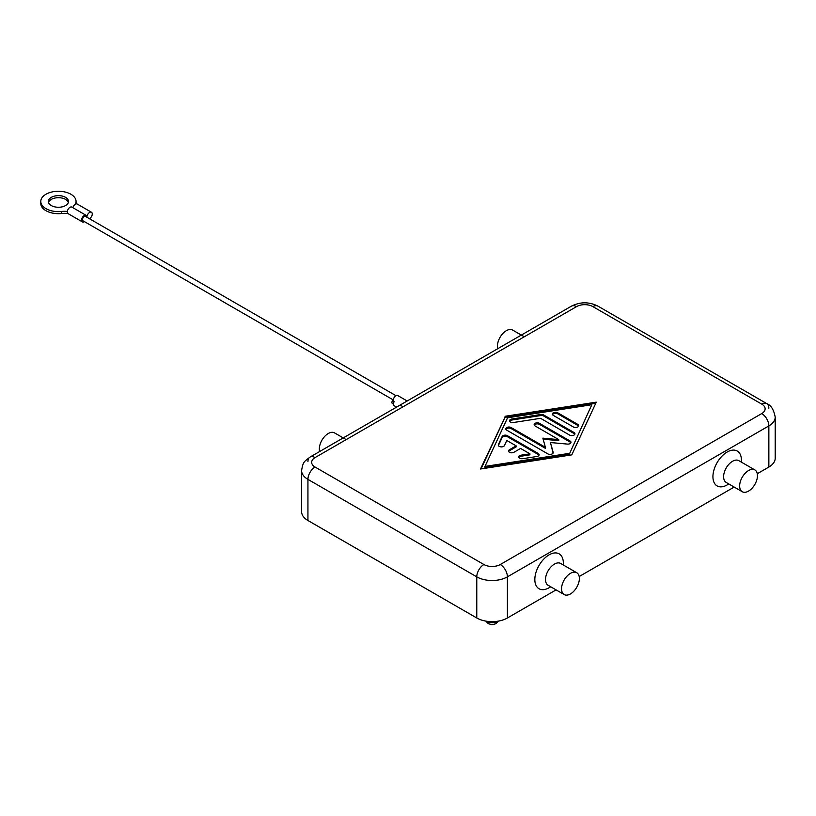 <?xml version="1.0" encoding="UTF-8"?>
<svg xmlns="http://www.w3.org/2000/svg" width="816" height="816" viewBox="0 0 816 816"><rect width="100%" height="100%" fill="white"/><g stroke="black" fill="none" stroke-linecap="round" stroke-linejoin="round"><path stroke-width="1.22" d="M67.361 211.466A15.116 8.721 0 0 0 61.669 211.456A17.636 10.18 180 0 1 40.8 201.45L40.8 203.51A17.636 10.18 0 0 0 61.669 213.517A15.116 8.721 180 0 1 68.024 213.608M40.8 201.45A17.636 10.18 180 0 1 41.096 199.573A17.636 10.18 180 0 1 60.058 191.311A17.636 10.18 180 0 1 76.061 201.45A17.636 10.18 180 0 1 75.766 203.327A15.116 8.721 0 0 0 75.572 204.102M51.306 197.339A10.078 5.814 180 0 1 62.281 196.075A10.078 5.814 180 0 1 68.503 201.45A10.078 5.814 180 0 1 65.555 205.561A10.078 5.814 180 0 1 54.58 206.825A10.078 5.814 180 0 1 48.358 201.45A10.078 5.814 180 0 1 51.306 197.339M68.35 202.48A10.078 5.814 0 0 0 61.445 197.951A10.078 5.814 0 0 0 51.306 199.39A10.078 5.814 0 0 0 48.511 202.48M84.405 221.615L84.252 221.697A3.774 2.183 -60 0 1 82.355 221.891A3.774 2.183 -60 0 1 81.58 220.157A3.774 2.183 -60 0 1 83.222 216.362A3.774 2.183 -60 0 1 86.139 215.342A3.774 2.183 -60 0 1 86.914 217.076A3.774 2.183 -60 0 1 88.567 213.272A3.774 2.183 -60 0 1 91.484 212.262A3.774 2.183 -60 0 1 92.259 213.986A3.774 2.183 -60 0 1 89.587 218.617L89.434 218.708M86.139 215.342L71.89 207.121A3.774 2.183 120 0 0 68.972 208.131A3.774 2.183 120 0 0 67.33 211.936A3.774 2.183 120 0 0 68.116 213.659L82.355 221.891M395.944 395.668L85.507 216.434A2.519 1.459 120 0 0 83.569 217.107A2.519 1.459 120 0 0 82.467 219.647A2.519 1.459 120 0 0 82.987 220.799L393.424 400.024M393.088 399.83A2.519 1.459 120 0 0 391.935 402.431A2.519 1.459 120 0 0 392.455 403.583L393.424 404.144A3.529 2.04 -60 0 1 394.169 401.625A3.529 2.04 -60 0 1 394.159 401.615A3.529 2.04 -60 0 1 393.424 400.003A3.529 2.04 -60 0 1 394.964 396.454A3.529 2.04 -60 0 1 397.678 395.505L407.184 400.993M396.566 407.113L394.159 405.725A3.529 2.04 -60 0 1 393.424 404.114M403.073 406.766L400.126 405.062M483.898 564.519L315.058 467.038A11.587 6.691 180 0 1 315.058 457.582A10.078 5.814 -120 0 0 310.029 457.082C303.705 462.04 303.164 461.611 301.594 470.536L301.594 511.663A21.665 12.505 0 0 0 307.938 520.506L307.938 479.38L476.779 576.851L476.779 617.987A21.665 12.505 0 0 0 492.089 621.649A21.665 12.505 0 0 0 507.409 617.987L507.409 576.851A10.078 5.814 -120 0 0 505.318 569.833A10.078 5.814 -120 0 0 500.279 564.519A11.587 6.691 180 0 1 483.898 564.519A10.078 5.814 120 0 0 478.859 569.833A10.078 5.814 120 0 0 476.779 576.851A21.665 12.505 0 0 0 492.089 580.523A21.665 12.505 0 0 0 507.409 576.851L768.856 425.911A21.665 12.505 0 0 0 775.2 417.068C773.782 409.591 770.967 405.103 766.765 403.614L766.765 403.614A10.078 5.814 120 0 0 761.736 404.114A11.587 6.691 180 0 1 761.736 413.569A10.078 5.814 60 0 1 766.765 418.883A10.078 5.814 60 0 1 768.856 425.911L768.856 467.038A21.665 12.505 0 0 0 775.2 458.194L775.2 417.068M307.938 461.693A10.078 5.814 -120 0 1 310.029 457.082L571.475 306.133A10.078 5.814 60 0 1 576.514 306.632A11.587 6.691 180 0 1 592.895 306.632A10.078 5.814 -60 0 1 597.934 306.133L766.765 403.614A10.078 5.814 120 0 1 768.856 408.224M346.178 439.61L334.54 432.898A12.597 7.273 120 0 0 328.246 433.52A12.597 7.273 120 0 0 319.668 451.513M497.76 348.687A12.597 7.273 -60 0 1 506.338 330.694A12.597 7.273 -60 0 1 512.632 330.072L524.28 336.794M576.749 572.74L560.725 563.479A12.597 7.273 120 0 0 554.421 564.101A12.597 7.273 120 0 0 546.2 575.198A12.597 7.273 120 0 0 548.128 585.296L564.162 594.548A12.597 7.273 120 0 0 570.455 593.926A12.597 7.273 120 0 0 578.687 582.828A12.597 7.273 120 0 0 576.749 572.74A12.597 7.273 120 0 0 570.455 573.362A12.597 7.273 120 0 0 562.224 584.46A12.597 7.273 120 0 0 564.162 594.548M550.739 586.796L549.086 587.755A20.145 11.638 -60 0 1 534.837 579.533A20.145 11.638 -60 0 1 549.086 554.849A20.145 11.638 -60 0 1 563.336 563.081L563.336 564.988M742.254 491.722L726.23 482.47A12.597 7.273 -60 0 1 724.292 472.382A12.597 7.273 -60 0 1 732.523 461.285A12.597 7.273 -60 0 1 738.817 460.652L754.851 469.914A12.597 7.273 -60 0 1 756.779 480.002A12.597 7.273 -60 0 1 748.558 491.099A12.597 7.273 -60 0 1 742.254 491.722A12.597 7.273 -60 0 1 740.326 481.634A12.597 7.273 -60 0 1 748.558 470.536A12.597 7.273 -60 0 1 754.851 469.914M727.178 484.928L728.831 483.98L727.178 484.928A20.145 11.638 -60 0 1 712.929 476.707A20.145 11.638 -60 0 1 727.178 452.023A20.145 11.638 -60 0 1 741.428 460.255L741.428 462.162M539.019 455.267A3.152 1.816 0 0 0 538.223 454.492L507.409 436.703A3.152 1.816 0 0 0 502.136 437.519L498.392 445.577M507.409 435.673L538.223 453.472A3.152 1.816 180 0 1 539.141 454.757A3.152 1.816 180 0 1 536.816 456.511L522.77 458.684A3.152 1.816 180 0 1 518.803 456.929A3.152 1.816 180 0 1 521.138 455.175L529.91 453.808L520.588 448.433L513.907 452.288A3.152 1.816 180 0 1 510.479 452.676A3.152 1.816 180 0 1 508.531 451.003A3.152 1.816 180 0 1 509.459 449.718L516.13 445.852L506.807 440.477L504.451 445.536A3.152 1.816 180 0 1 501.004 446.872A3.152 1.816 180 0 1 498.26 445.067A3.152 1.816 180 0 1 498.372 444.598L502.136 436.489A3.152 1.816 180 0 1 507.409 435.673L507.409 436.703M516.13 445.852L516.13 446.882L509.459 450.738A3.152 1.816 0 0 0 508.664 451.513M529.91 453.808L529.91 454.838L521.138 456.205A3.152 1.816 0 0 0 518.935 457.439M577.799 424.391A3.152 1.816 180 0 1 578.717 425.677A3.152 1.816 180 0 1 576.779 427.36A3.152 1.816 180 0 1 573.342 426.962L553.319 415.395A3.152 1.816 180 0 1 552.391 414.11A3.152 1.816 180 0 1 554.339 412.437A3.152 1.816 180 0 1 557.767 412.825L577.799 424.391L577.799 425.422L557.767 413.855A3.152 1.816 0 0 0 552.524 414.63M578.595 426.187A3.152 1.816 0 0 0 577.799 425.422M591.824 404.726L507.572 417.782L484.969 466.426L484.969 467.446L569.221 454.4L591.824 404.726L569.221 454.4M484.969 466.426L569.221 453.37M595.762 403.267L505.002 417.323L481.032 468.914M505.002 416.293L596.282 402.155L571.792 454.859L480.512 468.996L505.002 417.323M574.821 434.296A3.152 1.816 0 0 0 574.025 433.531L543.731 416.027A3.152 1.816 0 0 0 540.682 415.558L511.897 420.016A3.152 1.816 0 0 0 509.694 421.26M543.731 415.007L574.025 432.5A3.152 1.816 180 0 1 574.954 433.786A3.152 1.816 180 0 1 573.005 435.458A3.152 1.816 180 0 1 569.578 435.071L540.559 418.312L513.529 422.504A3.152 1.816 180 0 1 509.561 420.75A3.152 1.816 180 0 1 511.897 418.996L540.682 414.528A3.152 1.816 180 0 1 543.731 415.007L543.731 416.027M545.394 447.331L542.854 438.141L558.756 439.61L535.061 425.942A3.152 1.816 180 0 1 534.143 424.657A3.152 1.816 180 0 1 536.081 422.974A3.152 1.816 180 0 1 539.519 423.371L570.078 441.007A3.152 1.816 180 0 1 570.996 442.292A3.152 1.816 180 0 1 567.355 444.088L550.443 442.527L553.146 452.288A3.152 1.816 180 0 1 553.187 452.574A3.152 1.816 180 0 1 551.239 454.257A3.152 1.816 180 0 1 547.811 453.859L506.716 430.144A3.152 1.816 180 0 1 505.798 428.859A3.152 1.816 180 0 1 507.746 427.176A3.152 1.816 180 0 1 511.173 427.574L545.394 447.331L545.394 448.351L511.173 428.594A3.152 1.816 0 0 0 505.93 429.369M553.075 453.053L550.443 442.527M570.863 442.813A3.152 1.816 0 0 0 570.078 442.037L539.519 424.391A3.152 1.816 0 0 0 534.266 425.167M558.756 439.61L558.756 440.64L543.14 439.202M768.856 467.038L757.279 473.729M734.176 487.06L579.176 576.545M556.084 589.886L507.409 617.987M476.779 617.987L307.938 520.506M91.484 212.262L77.234 204.031A3.774 2.183 120 0 0 72.838 207.672M76.051 203.929A17.636 10.18 0 0 0 76.061 203.51L76.061 201.45M61.669 213.517L61.669 211.456M301.594 470.536A21.665 12.505 0 0 0 307.938 479.38A10.078 5.814 -60 0 1 310.029 472.352A10.078 5.814 -60 0 1 315.058 467.038M315.058 457.582L576.514 306.632M310.029 457.082L571.475 306.133C580.288 301.726 589.111 301.726 597.934 306.133L766.765 403.614M592.895 306.632L761.736 404.114M761.736 413.569L500.279 564.519M497.352 621.272A6.844 3.958 180 0 1 487.254 621.537A6.844 3.958 180 0 1 486.826 621.272M538.223 453.472L538.223 454.492M502.136 436.489L502.136 437.519M498.372 444.598L498.372 445.536M509.459 449.718L509.459 450.738M521.138 455.175L521.138 456.205M557.767 412.825L557.767 413.855M574.025 432.5L574.025 433.531M540.682 414.528L540.682 415.558M511.897 418.996L511.897 420.016M511.173 427.574L511.173 428.594M553.146 452.288L553.146 452.87M570.078 441.007L570.078 442.037M539.519 423.371L539.519 424.391M75.766 204.02L75.766 203.327M485.826 621.119L488.294 623.699L492.099 624.689L495.802 623.761L498.352 621.119"/></g></svg>
